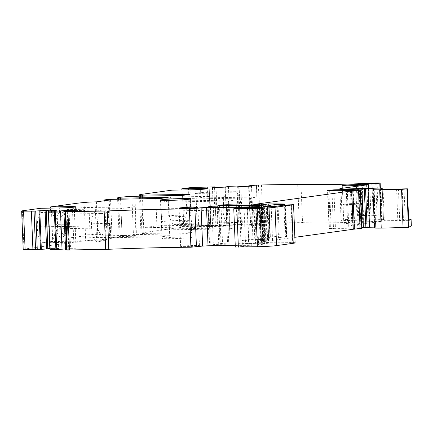 <?xml version="1.0" encoding="UTF-8"?>
<svg xmlns="http://www.w3.org/2000/svg" width="433" height="433" viewBox="0 0 433 433"><rect width="100%" height="100%" fill="white"/><g stroke="black" fill="none" stroke-linecap="round" stroke-linejoin="round"><path stroke-width="0.32" stroke-dasharray="2.17 1.62" d="M240.835 208.219L242.372 246.534A7.529 0.357 -2.3 0 0 251.292 245.825A7.529 0.357 -2.3 0 0 248.975 245.663A263.432 12.411 -2.3 0 0 235.249 245.635M262.474 207.288L263.767 239.59L242.128 240.526A7.529 0.357 -2.3 0 0 251.048 239.817A7.529 0.357 -2.3 0 0 248.731 239.655L248.975 245.663M155.739 197.307L141.867 199.218L196.073 198.282L209.945 196.365L155.739 197.307L156.887 225.853L143.014 227.769L197.215 226.827L211.088 224.911L156.887 225.853M226.952 192.885L235.601 191.689A15.431 6.717 -91 0 1 240.824 205.323L240.916 207.575A15.431 6.717 -91 0 1 236.84 222.492L228.191 223.682A15.431 6.717 -91 0 1 222.963 210.054L222.876 207.802A15.431 6.717 -91 0 1 226.952 192.885L196.214 193.416A11.29 0.53 -2.3 0 0 207.055 192.452A11.29 0.53 -2.3 0 0 204.863 192.225L200.69 192.712L181.99 193.037A15.431 6.717 -91 0 1 186.623 206.26L186.715 208.517A15.431 6.717 -91 0 1 182.634 223.428L173.985 224.624A15.431 6.717 -91 0 1 168.762 210.995L168.67 208.738A15.431 6.717 -91 0 1 172.199 194.39L172.025 190.147M181.99 193.037L181.865 189.979M209.177 187.078L210.714 225.279L197.226 225.696A7.529 0.357 -2.3 0 0 190.027 226.188L143.209 232.651A22.581 1.066 -2.3 0 0 140.974 233.203A22.581 1.066 -2.3 0 0 141.975 233.474L191.586 232.678L184.079 233.712L133.424 234.654A22.581 1.066 -2.3 0 0 119.107 236.223A22.581 1.066 -2.3 0 0 120.103 236.494L169.72 235.698L162.213 236.732L109.565 237.744L106.215 238.204L112.142 238.204L97.939 240.169L90.318 240.402L80.284 241.338L23.934 249.116A7.529 0.357 -2.3 0 0 23.187 249.3M247.465 208.013L248.731 239.655L261.218 239.503L259.935 207.586M263.767 239.59L261.218 239.503M109.452 223.455L109.538 225.712A15.431 6.717 -91 0 1 105.463 240.624L96.813 241.82A15.431 6.717 -91 0 1 91.59 228.191L91.498 225.934A15.431 6.717 -91 0 1 95.574 211.017L104.223 209.826A15.431 6.717 -91 0 1 109.452 223.455L55.245 224.397L55.337 226.648A15.431 6.717 -91 0 1 51.262 241.565L42.607 242.761A15.431 6.717 -91 0 1 37.384 229.127L37.292 226.876A15.431 6.717 -91 0 1 40.821 212.527L40.648 208.284M104.223 209.826L50.612 211.174A15.431 6.717 -91 0 1 55.245 224.397M40.821 212.527L59.521 212.202L64.836 211.553A11.29 0.53 -2.3 0 0 75.678 210.584A11.29 0.53 -2.3 0 0 73.486 210.357M50.612 211.174L50.488 208.111M91.498 225.934L37.292 226.876M95.574 211.017L64.836 211.553M91.59 228.191L37.384 229.127M96.813 241.82L42.607 242.761M105.463 240.624L51.262 241.565M408.638 220.343L382.198 220.819L380.932 189.27L382.198 220.819M408.606 219.044L355.044 219.201L355.314 225.961A11.29 0.53 -2.3 0 1 351.011 225.717L350.741 218.957A11.29 0.53 -2.3 0 0 355.044 219.201M340.971 188.923L342.222 220.013L351.861 218.681A11.29 0.53 -2.3 0 0 350.741 218.957M342.222 220.013A11.29 0.53 -2.3 0 0 341.101 220.289A11.29 0.53 -2.3 0 0 347.488 220.511L381.354 219.607L383.481 219.683L382.204 220.808M372.115 188.193L373.208 215.325L367.812 215.417A18.819 0.888 -2.3 0 0 359.487 215.661L357.626 215.829L358.659 215.867A18.819 0.888 -2.3 0 1 367.963 215.991L369.658 216.181L368.537 188.268M368.164 188.285L369.284 216.273L378.225 215.039L373.208 215.325M369.284 216.273L369.658 216.181M285.791 236.18L284.53 204.717L285.791 236.18A63.976 3.015 -2.3 0 0 279.296 235.996L270.078 237.067A11.29 0.53 -2.3 0 1 270.344 237.17L269.12 206.676M267.989 206.709L269.223 237.446A11.29 0.53 -2.3 0 0 270.344 237.17M269.223 237.446L265.602 237.944A7.15 0.336 -2.3 0 0 264.893 238.123A7.15 0.336 -2.3 0 0 270.457 238.226A7.15 0.336 -2.3 0 0 278.473 237.722L286.835 236.548L285.152 236.407L283.902 205.247M285.791 236.266L285.152 236.407M218.741 244.309L213.334 244.602L209.583 245.116L210.33 245.289A263.432 12.411 -2.3 0 0 253.197 245.181L258.609 244.894L262.393 244.369L261.635 244.196A263.432 12.411 -2.3 0 0 218.741 244.309L217.242 207.017M300.995 184.339L302.532 222.649A7.529 0.357 -2.3 0 0 299.241 222.638L262.993 223.266A7.529 0.357 -2.3 0 0 260.152 223.341A7.529 0.357 -2.3 0 0 259.946 223.352L257.889 223.623L256.352 185.313M251.524 185.492L253.067 223.807L257.889 223.623M253.067 223.807L250.231 224.197L248.694 185.881M248.623 186.331L250.231 224.197M251.616 185.995L253.159 224.31L250.144 224.267M251.481 186.114L253.159 224.31M249.099 186.309L250.642 224.624L253.018 224.429M240.84 186.623L242.383 224.933L250.642 224.624M238.718 186.596L240.255 224.906L242.383 224.933M239.13 186.601L240.656 224.554L240.255 224.906M237.641 186.038L239.184 224.348L240.656 224.554M239.184 224.348L227.141 225.057L225.604 186.747M225.198 187.099L226.74 225.409L227.141 225.057M222.822 187.294L224.359 225.609L226.74 225.409M214.562 187.603L216.099 225.918L224.359 225.609M212.435 187.576L213.972 225.891L216.099 225.918M212.576 187.581L213.972 225.891M215.959 187.554L217.485 225.49L214.113 225.766M216.045 187.549L217.485 225.49M214.552 186.899L216.094 225.214L217.566 225.42M216.094 225.214L210.584 225.393L209.047 187.083M51.5 210.779L53.01 248.428L49.968 248.542M56.983 210.189L58.525 248.499L53.01 248.428M56.804 210.346L58.525 248.499M51.478 210.784L53.015 249.094L58.347 248.656M48.566 211.136L50.109 249.446L53.015 249.094M65.848 211.104L67.364 248.769L65.383 248.937M69.031 210.849L70.547 248.65L67.364 248.769M74.519 210.411L76.062 248.721L70.547 248.65M74.341 210.568L76.062 248.721M72.522 210.719L74.059 249.029L75.883 248.883M68.008 210.887L69.545 249.197L74.059 249.029M66.888 210.979L68.425 249.289L69.545 249.197M63.976 211.331L65.513 249.646L68.425 249.289M67.283 211.412L68.82 249.722L66.503 249.695M65.6 211.548L67.142 249.863L68.82 249.722M67.142 249.863L66.514 249.955M411.328 225.869L355.314 225.961M84.099 202.736L84.294 207.618L78.941 207.905L66.796 209.583L67.943 238.128L122.144 237.192L136.016 235.276L85.539 236.153L80.089 236.45L67.943 238.128M60.82 212.002A12.709 5.532 -91 0 1 62.661 212.462A12.709 5.532 -91 0 1 66.861 224.592A12.709 5.532 -91 0 1 63.088 236.867A12.709 5.532 -91 0 1 55.911 226.903A12.709 5.532 -91 0 1 60.82 212.002M361.707 223.385A9.407 0.444 -2.3 0 0 362.637 223.152A9.407 0.444 -2.3 0 0 353.22 223.087A9.407 0.444 -2.3 0 0 343.834 223.91A9.407 0.444 -2.3 0 0 351.152 224.045A9.407 0.444 -2.3 0 0 361.707 223.385M302.532 222.649A71.505 3.367 -2.3 0 0 363.752 221.912A71.505 3.367 -2.3 0 0 377.284 221.323L381.7 221.317L380.363 188.052M351.861 218.681L352.132 225.441L381.7 221.317M352.132 225.441A11.29 0.53 -2.3 0 0 351.011 225.717M373.971 188.929L375.514 227.244L374.437 227.839A12.043 0.568 -2.3 0 0 374.415 227.872M375.514 227.244L374.388 227.163M333.919 190.358L335.434 228.153L362.02 227.693M335.434 228.153L329.064 228.667L333.491 228.7A30.104 1.418 -2.3 0 1 348.852 228.9L352.906 228.721A7.529 0.357 -2.3 0 0 354.762 228.462L362.01 228.245M261.759 204.863L263.237 241.679L294.868 237.311M263.237 241.679L254.929 242.848L263.621 243.205L262.095 205.258M228.678 205.54L230.183 243.027L245.489 243.47A11.29 0.53 -2.3 0 0 248.629 243.492L263.621 243.205M230.183 243.027L222.54 243.33L219.915 243.73L221.036 243.811A263.432 12.411 -2.3 0 0 257.575 243.763A7.529 0.357 -2.3 0 0 268.552 243.184L264.292 242.74L262.788 205.22M295.09 242.843A18.819 0.888 -2.3 0 0 292.654 242.507A71.505 3.367 -2.3 0 0 272.611 242.247A35.376 1.667 -2.3 0 0 270.111 242.269L264.292 242.74M242.372 246.534L235.303 247.032M198.509 245.912A9.407 0.444 -2.3 0 0 199.44 245.679A9.407 0.444 -2.3 0 0 190.017 245.614A9.407 0.444 -2.3 0 0 180.637 246.437A9.407 0.444 -2.3 0 0 187.954 246.572A9.407 0.444 -2.3 0 0 198.509 245.912M190.59 237.56A15.052 0.709 -2.3 0 0 192.079 237.187A15.052 0.709 -2.3 0 0 177.01 237.084A15.052 0.709 -2.3 0 0 161.996 238.399A15.052 0.709 -2.3 0 0 173.703 238.621A15.052 0.709 -2.3 0 0 190.59 237.56M85.442 236.164L85.637 241.046M267.009 204.874L268.552 243.184M66.796 209.583L120.996 208.641L134.869 206.73L84.392 207.602L85.539 236.153M88.776 202.087L90.318 240.402M95.049 201.875L96.586 240.191M96.402 201.854L97.939 240.169M110.599 199.894L112.142 238.204M109.251 200.078L110.783 238.231M104.705 200.706L106.215 238.204M160.675 198.422L162.213 236.732M168.183 197.383L168.329 201.139L160.838 202.173L161.958 229.972L169.449 228.938L169.72 235.698M169.449 228.938L168.329 201.139L169.449 228.938M182.542 195.402L184.079 233.712M190.049 194.363L190.201 198.119L182.71 199.153L183.825 226.952L191.316 225.918L191.586 232.678M191.316 225.918L190.201 198.119L191.316 225.918M141.672 194.336L143.209 232.651M251.578 225.777L250.463 197.978L257.971 196.945L259.086 224.738L251.578 225.777L183.825 226.952M259.086 224.738L191.332 225.912M222.876 207.802L168.67 208.738M172.199 194.39L190.899 194.065L196.214 193.416M240.824 205.323L186.623 206.26M235.601 191.689L204.863 192.225M240.916 207.575L186.715 208.517M222.963 210.054L168.762 210.995M109.538 225.712L55.337 226.648M228.191 223.682L173.985 224.624M236.84 222.492L182.634 223.428M101.56 213.469A10.538 4.584 -91 0 1 101.798 213.447A10.538 4.584 -91 0 1 106.567 223.904A10.538 4.584 -91 0 1 102.166 234.518A10.538 4.584 -91 0 1 97.403 224.343A10.538 4.584 -91 0 1 101.56 213.469M64.295 214.113A10.538 4.584 -91 0 1 64.533 214.097A10.538 4.584 -91 0 1 65.821 214.492A10.538 4.584 -91 0 1 69.302 224.554A10.538 4.584 -91 0 1 66.173 234.724A10.538 4.584 -91 0 1 64.901 235.168A10.538 4.584 -91 0 1 60.138 224.987A10.538 4.584 -91 0 1 64.295 214.113M134.869 206.73L136.016 235.276M120.996 208.641L122.144 237.192M196.073 198.282L197.215 226.827M209.945 196.365L211.088 224.911M197.724 226.378A9.407 0.444 -2.3 0 0 198.655 226.15A9.407 0.444 -2.3 0 0 189.237 226.086A9.407 0.444 -2.3 0 0 179.852 226.903A9.407 0.444 -2.3 0 0 187.17 227.044A9.407 0.444 -2.3 0 0 197.724 226.378M360.922 203.851A9.407 0.444 -2.3 0 0 361.853 203.618A9.407 0.444 -2.3 0 0 352.435 203.553A9.407 0.444 -2.3 0 0 343.055 204.376A9.407 0.444 -2.3 0 0 350.367 204.517A9.407 0.444 -2.3 0 0 360.922 203.851M229.712 228.797L228.592 200.999L236.099 199.965L237.219 227.758L229.712 228.797L161.958 229.972M237.219 227.758L169.465 228.933M228.592 200.999L160.838 202.173M236.099 199.965L168.345 201.139M250.463 197.978L182.71 199.153M257.971 196.945L190.217 198.119M197.751 227.13A9.407 0.444 -2.3 0 0 198.682 226.897A9.407 0.444 -2.3 0 0 189.264 226.832A9.407 0.444 -2.3 0 0 179.884 227.655A9.407 0.444 -2.3 0 0 187.197 227.796A9.407 0.444 -2.3 0 0 197.751 227.13M360.954 204.603A9.407 0.444 -2.3 0 0 361.885 204.371A9.407 0.444 -2.3 0 0 352.467 204.306A9.407 0.444 -2.3 0 0 343.082 205.128A9.407 0.444 -2.3 0 0 350.4 205.264A9.407 0.444 -2.3 0 0 360.954 204.603M189.925 221.03A15.052 0.709 -2.3 0 0 191.418 220.662A15.052 0.709 -2.3 0 0 176.35 220.559A15.052 0.709 -2.3 0 0 161.336 221.869A15.052 0.709 -2.3 0 0 173.043 222.091A15.052 0.709 -2.3 0 0 189.925 221.03M189.714 215.775A15.052 0.709 -2.3 0 0 191.207 215.401A15.052 0.709 -2.3 0 0 176.134 215.298A15.052 0.709 -2.3 0 0 161.125 216.614A15.052 0.709 -2.3 0 0 172.832 216.836A15.052 0.709 -2.3 0 0 189.714 215.775M188.485 187.873L190.027 226.188M69.312 210.849L69.183 207.564M59.521 212.202L59.348 207.959M404.005 188.772L405.272 220.321M346.221 188.961L347.488 220.511M366.567 184.431L367.812 215.417M358.232 184.301L359.487 215.661M368.18 184.582L369.446 216.132M366.697 184.442L367.963 215.991M377.143 188.106L378.225 215.039M402.187 188.831L403.453 220.386M398.447 189.026L399.713 220.581M396.568 189.107L397.84 220.662M383.059 189.345L384.331 220.895M382.258 189.351L383.476 219.693L382.263 189.351M380.087 188.057L381.354 219.607M369.863 188.236L371.13 219.785M366.951 188.344L368.218 219.894M362.004 188.626L363.271 220.175M359.092 188.734L360.359 220.289M357.393 184.312L358.659 215.867M278.094 206.048L279.296 235.996M285.109 205.08L286.37 236.51M285.379 205.047L286.646 236.597M277.207 206.173L278.473 237.722M264.346 206.687L265.602 237.944M268.812 205.518L270.078 237.067M269.147 206.676L270.365 236.943M274.966 206.389L276.162 236.142M211.824 206.996L213.334 244.602M260.109 206.162L261.635 244.196M260.855 206.059L262.393 244.369M257.067 206.579L258.609 244.894M251.66 206.871L253.197 245.181M208.793 206.979L210.33 245.289M208.051 206.958L209.583 245.116M256.477 185.2L258.014 223.515M258.409 185.037L259.946 223.352M258.615 185.032L260.152 223.341M207.402 186.948L208.939 225.257M250.783 185.546L252.32 223.856M236.959 186.038L238.496 224.348M228.44 186.358L229.977 224.667M227.693 186.406L229.236 224.722M213.87 186.899L215.407 225.214M195.684 187.386L197.226 225.696M409.645 219.044L409.916 225.804M78.746 203.023L78.941 207.905M80.089 236.45L80.284 241.338M22.397 210.801L23.934 249.116M261.456 184.951L262.993 223.266M297.704 184.323L299.241 222.638M362.215 183.603L363.752 221.912M375.741 183.007L377.284 221.323M379.985 188.057L381.327 221.409M372.9 189.524L374.437 227.839M373.479 189.015L375.016 227.325M373.663 188.972L375.2 227.287M373.116 189.335L374.632 227.157M328.891 190.433L330.417 228.44M327.905 190.417L329.437 228.575M329.654 190.428L331.191 228.738M331.954 190.39L333.491 228.7M347.309 190.585L348.852 228.9M350.481 190.488L352.018 228.803M351.369 190.406L352.906 228.721M353.225 190.147L354.762 228.462M355.899 189.973L357.442 228.283M359.439 189.914L360.981 228.223M261.451 204.858L262.928 241.733M259.995 204.858L261.494 242.15M259.129 204.506L260.65 242.269M253.944 204.582L255.475 242.756M254.669 204.582L256.206 242.891M258.734 204.511L260.271 242.821M259.584 204.538L261.126 242.848M259.827 204.836L261.37 243.146M260.893 204.869L262.43 243.178M261.229 204.863L262.766 243.173M261.943 205.264L263.47 243.243M261.786 205.274L263.313 243.265M259.605 205.366L261.131 243.378M247.102 205.507L248.629 243.492M243.968 205.523L245.489 243.47M227.201 205.534L228.711 243.027M226.053 205.534L227.558 243.048M221.019 205.513L222.54 243.33M218.757 205.48L220.289 243.638M219.499 205.502L221.036 243.811M256.038 205.448L257.575 243.763M267.28 204.825L268.817 243.065M265.673 205.015L267.188 242.772M264.861 205.085L266.371 242.756M263.849 205.155L265.359 242.778M263.21 204.349L264.747 242.664M266.171 204.067L267.708 242.383M268.574 203.954L270.111 242.269M271.069 203.932L272.611 242.247M291.111 204.192L292.654 242.507M239.563 208.262L241.105 246.572M108.023 199.429L109.565 237.744M110.534 199.288L112.071 237.603M120.563 199.115L122.068 236.521M118.604 199.148L120.103 236.494M131.886 196.344L133.424 234.654M134.89 196.23L136.427 234.54M142.435 196.095L143.935 233.506M140.476 196.133L141.975 233.474M200.69 192.712L200.56 189.427M190.899 194.065L190.726 189.822M258.42 240.017L257.121 207.716M251.292 245.825L251.048 239.817M75.526 206.828L75.678 210.584M341.101 220.289L339.835 188.734M357.626 215.829L356.359 184.274M286.034 236.212L284.768 204.663M286.835 236.548L285.564 204.998M264.893 238.123L263.627 206.573M269.992 237.035L268.725 205.48M262.766 244.277L261.229 205.967M209.209 245.208L207.672 206.898M210.714 225.279L209.182 187.078M375.698 227.195L374.161 188.885M329.064 228.667L327.527 190.352M254.929 242.848L253.392 204.538M219.915 243.73L218.378 205.421M268.904 243.097L267.367 204.782M119.107 236.223L117.619 199.169M140.974 233.203L139.486 196.149M206.904 188.696L207.055 192.452M64.901 235.168L102.166 234.518M64.533 214.097L101.798 213.447M65.821 214.492L62.661 212.462M66.173 234.724L63.088 236.867M179.1 208.121L179.852 226.903M197.897 207.369L198.655 226.15M342.297 185.595L343.055 204.376M361.1 184.842L361.853 203.618M199.44 245.679L198.682 226.897M180.637 246.437L179.884 227.655M362.637 223.152L361.885 204.371M343.834 223.91L343.082 205.128M192.079 237.187L191.418 220.662M161.996 238.399L161.336 221.869M160.459 200.084L161.125 216.614M190.542 198.877L191.207 215.401"/><path stroke-width="0.65" d="M200.56 189.427L200.517 188.469A11.29 0.53 -2.3 0 1 206.904 188.696A11.29 0.53 -2.3 0 1 190.726 189.822L172.025 190.147L141.672 194.336A22.581 1.066 -2.3 0 0 139.437 194.893A22.581 1.066 -2.3 0 0 140.438 195.164L190.049 194.363L182.542 195.402L131.886 196.344A22.581 1.066 -2.3 0 0 117.565 197.908A22.581 1.066 -2.3 0 0 118.566 198.179L168.183 197.383L160.675 198.422L108.023 199.429L104.672 199.894L110.599 199.894L96.402 201.854L88.776 202.087L78.746 203.023L50.445 206.931L69.145 206.606A11.29 0.53 -2.3 0 1 75.526 206.828A11.29 0.53 -2.3 0 1 59.348 207.959L40.648 208.284L22.397 210.801A7.529 0.357 -2.3 0 0 21.65 210.985A7.529 0.357 -2.3 0 0 23.561 211.147L34.034 211.147L35.571 249.457L25.103 249.457A7.529 0.357 -2.3 0 1 23.187 249.3L21.65 210.985M181.865 189.979L181.817 188.793L188.485 187.873A7.529 0.357 -2.3 0 1 195.684 187.386L214.552 186.899L216.029 187.105L216.045 187.549M259.935 207.586L259.919 207.201L247.438 207.353L247.465 208.013M247.438 207.353A263.432 12.411 -2.3 0 0 206.498 207.477L201.091 207.764L202.628 246.079L208.035 245.787A263.432 12.411 -2.3 0 1 235.249 245.635M50.488 208.111L50.445 206.931M259.919 207.201L262.474 207.288L257.121 207.716L233.766 208.722L255.854 208.408A15.052 0.709 -2.3 0 0 275.025 207.293L291.685 204.993A18.819 0.888 -2.3 0 0 293.547 204.533A18.819 0.888 -2.3 0 0 291.111 204.192A71.505 3.367 -2.3 0 0 271.069 203.932A35.376 1.667 -2.3 0 0 268.574 203.954L262.755 204.425L267.009 204.874A7.529 0.357 -2.3 0 1 256.038 205.448A263.432 12.411 -2.3 0 1 219.499 205.502L218.378 205.421L220.998 205.02L227.168 204.712L243.952 205.161A11.29 0.53 -2.3 0 0 247.086 205.182L261.933 204.928L253.938 204.446L351.726 190.937A7.529 0.357 -2.3 0 1 352.798 190.818L358.524 190.276A7.529 0.357 -2.3 0 0 360.213 190.044L353.225 190.147A7.529 0.357 -2.3 0 1 351.369 190.406L347.309 190.585A30.104 1.418 -2.3 0 0 331.954 190.39L327.527 190.352L333.897 189.843L368.012 188.934L374.161 188.885L372.9 189.524A12.043 0.568 -2.3 0 0 372.878 189.557A12.043 0.568 -2.3 0 0 379.687 189.795L401.548 189.416L407.393 188.81L383.059 189.345L380.932 189.27L382.215 188.133L380.087 188.057L346.221 188.961A11.29 0.53 -2.3 0 1 339.835 188.734A11.29 0.53 -2.3 0 1 340.955 188.458L368.018 184.723L366.697 184.442A18.819 0.888 -2.3 0 0 357.393 184.312L358.232 184.301M407.372 188.826L408.638 220.343M408.638 220.381L411.079 219.125L408.606 219.044M380.363 188.052L380.158 183.007L376.959 183.489L366.545 183.868A18.819 0.888 -2.3 0 0 358.221 184.112M284.524 204.63L284.524 204.63A63.976 3.015 -2.3 0 0 278.029 204.446L274.895 204.587L274.966 206.389M284.524 204.717L283.886 204.858L285.109 205.08M269.12 206.676L269.077 205.621A11.29 0.53 -2.3 0 1 267.957 205.897L264.336 206.395A7.15 0.336 -2.3 0 0 263.627 206.573A7.15 0.336 -2.3 0 0 269.191 206.676A7.15 0.336 -2.3 0 0 277.207 206.173L285.103 204.961M269.077 205.621A11.29 0.53 -2.3 0 0 268.812 205.518L274.895 204.587M217.204 206L211.797 206.287L208.046 206.806L208.793 206.979A263.432 12.411 -2.3 0 0 251.66 206.871L257.067 206.579L260.855 206.059L260.098 205.886A263.432 12.411 -2.3 0 0 217.204 206L217.242 207.017M380.158 183.007L375.741 183.007A71.505 3.367 -2.3 0 1 362.215 183.603A71.505 3.367 -2.3 0 1 300.995 184.339A7.529 0.357 -2.3 0 0 297.704 184.323L261.456 184.951A7.529 0.357 -2.3 0 0 258.615 185.032A7.529 0.357 -2.3 0 0 258.409 185.037L250.783 185.546L248.694 185.881L248.623 186.331M216.029 187.105L212.571 187.457L214.562 187.603L225.198 187.099L228.44 186.358L237.641 186.038L239.119 186.239L238.718 186.596L240.84 186.623L251.481 186.114L248.607 185.957M239.119 186.239L239.13 186.601M215.943 187.18L215.959 187.554M50.109 249.446L48.464 211.158L56.983 210.189L51.473 210.119L35.717 211.006L37.254 249.321L35.571 249.457M35.717 211.006L34.034 211.147M38.938 211.05L40.475 249.359L37.254 249.321M40.475 249.359L46.629 249.013L45.092 210.703M46.212 210.611L47.749 248.921L46.629 249.013M46.466 210.384L47.749 248.921M48.285 210.238L49.827 248.547L48.003 248.699M51.473 210.119L51.5 210.779M50.006 249.468L62.033 249.208L60.496 210.898L55.208 211.217L56.745 249.532M48.464 211.158L50.196 249.484M55.208 211.217L48.658 211.174M65.383 248.937L62.033 249.208M65.513 249.646L63.873 211.353L74.519 210.411L65.827 210.46L65.848 211.104M65.827 210.46L60.496 210.898M69.009 210.341L69.031 210.849M65.41 249.668L66.503 249.695M63.873 211.353L65.605 249.684M64.972 211.64L65.453 211.683L66.991 249.993L66.514 249.955L64.972 211.64L67.283 211.412L64.062 211.369M200.517 188.469L181.817 188.793M65.453 211.683L65.551 211.683A7.529 0.357 -2.3 0 0 67.9 211.672L104.147 211.044A7.529 0.357 -2.3 0 0 107.254 210.952L108.791 249.267A150.532 7.09 -2.3 0 1 190.915 247.221L202.628 246.079M201.091 207.764L189.378 208.912A150.532 7.09 -2.3 0 0 107.254 210.952M189.053 199.245A15.052 0.709 -2.3 0 0 190.542 198.877A15.052 0.709 -2.3 0 0 175.473 198.774A15.052 0.709 -2.3 0 0 160.459 200.084A15.052 0.709 -2.3 0 0 172.166 200.306A15.052 0.709 -2.3 0 0 189.053 199.245M360.169 185.07A9.407 0.444 -2.3 0 0 361.1 184.842A9.407 0.444 -2.3 0 0 351.683 184.772A9.407 0.444 -2.3 0 0 342.297 185.595A9.407 0.444 -2.3 0 0 349.615 185.735A9.407 0.444 -2.3 0 0 360.169 185.07M196.966 207.596A9.407 0.444 -2.3 0 0 197.897 207.369A9.407 0.444 -2.3 0 0 188.479 207.304A9.407 0.444 -2.3 0 0 179.1 208.121A9.407 0.444 -2.3 0 0 186.412 208.262A9.407 0.444 -2.3 0 0 196.966 207.596M372.878 189.557L374.415 227.872A12.043 0.568 -2.3 0 0 381.229 228.11L408.46 227.374L411.328 225.869M368.012 188.934L369.549 227.249L374.388 227.163M369.549 227.249L362.02 227.693M352.798 190.818L354.34 229.133L360.061 228.586A7.529 0.357 -2.3 0 0 361.75 228.353L362.01 228.245M354.34 229.133A7.529 0.357 -2.3 0 0 353.263 229.252L294.868 237.311M233.766 208.722L235.303 247.032L257.391 246.723A15.052 0.709 -2.3 0 0 276.563 245.603L293.222 243.303A18.819 0.888 -2.3 0 0 295.09 242.843L293.547 204.533M66.991 249.993L67.093 249.993A7.529 0.357 -2.3 0 0 69.437 249.982L105.684 249.354A7.529 0.357 -2.3 0 0 108.791 249.267M104.672 199.894L104.705 200.706M206.498 207.477L208.035 245.787M69.183 207.564L69.145 206.606M340.955 188.458L340.971 188.923M366.545 183.868L366.567 184.431M371.942 183.771L372.115 188.193M368.018 184.723L368.164 188.285M376.959 183.489L377.143 188.106M382.209 188.139L382.258 189.351L382.215 188.133M278.029 204.446L278.094 206.048M264.336 206.395L264.346 206.687M267.957 205.897L267.989 206.709M269.099 205.388L269.147 206.676M211.797 206.287L211.824 206.996M260.098 205.886L260.109 206.162M31.382 211.244L32.919 249.56M39.798 211.023L41.341 249.338M54.342 211.244L55.884 249.56M411.058 219.141L411.334 225.907M65.551 211.683L67.093 249.993M379.784 183.099L379.985 188.057M406.917 189.059L408.46 227.374M401.548 189.416L403.085 227.731M379.687 189.795L381.229 228.11M373.094 188.848L373.116 189.335M365.56 189.069L367.097 227.385M364.332 189.221L365.874 227.536M361.88 189.356L363.417 227.671M333.897 189.843L333.919 190.358M328.874 190.125L328.891 190.433M360.473 189.968L362.01 228.278M360.213 190.044L361.75 228.353M358.524 190.276L360.061 228.586M351.726 190.937L353.263 229.252M261.7 203.364L261.759 204.863M261.391 203.423L261.451 204.858M259.952 203.84L259.995 204.858M259.107 203.954L259.129 204.506M261.933 204.928L261.943 205.264M261.77 204.95L261.786 205.274M259.594 205.069L259.605 205.366M247.086 205.182L247.102 205.507M243.952 205.161L243.968 205.523M228.646 204.717L228.678 205.54M227.168 204.712L227.201 205.534M226.021 204.733L226.053 205.534M220.998 205.02L221.019 205.513M265.651 204.463L265.673 205.015M264.834 204.446L264.861 205.085M263.816 204.463L263.849 205.155M291.685 204.993L293.222 243.303M275.025 207.293L276.563 245.603M255.854 208.408L257.391 246.723M236.829 208.809L238.367 247.124M194.899 208.619L196.436 246.934M189.378 208.912L190.915 247.221M104.147 211.044L105.684 249.354M67.9 211.672L69.437 249.982M23.561 211.147L25.103 249.457M120.531 198.211L120.563 199.115M118.566 198.179L118.604 199.148M142.397 195.191L142.435 196.095M140.438 195.164L140.476 196.133M408.66 220.359L407.393 188.81M368.537 188.268L368.391 184.631M283.902 205.247L283.886 204.858M411.35 225.885L411.079 219.125M362.042 228.261L360.505 189.946M262.095 205.258L262.079 204.89M262.788 205.22L262.755 204.425M117.619 199.169L117.565 197.908M139.486 196.149L139.437 194.893"/></g></svg>
